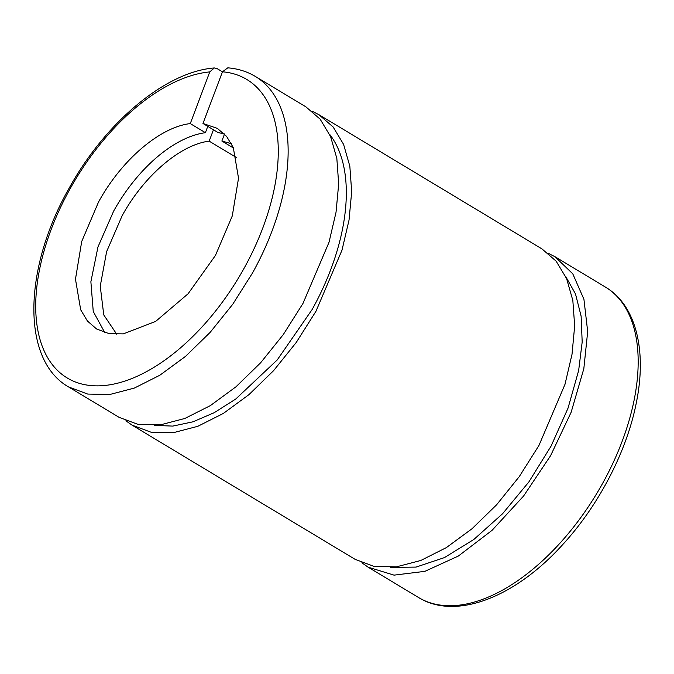 <?xml version="1.0" encoding="UTF-8"?>
<svg xmlns="http://www.w3.org/2000/svg" width="674" height="674" viewBox="0 0 674 674"><rect width="100%" height="100%" fill="white"/><g stroke="black" fill="none" stroke-linecap="round" stroke-linejoin="round"><path stroke-width="1.01" d="M119.087 417.332L138.229 424.46L160.437 424.847L184.819 418.478L210.339 405.622L235.959 386.809L260.594 362.823L283.24 334.649L302.955 303.477L329.005 242.328L336.031 212.259L338.677 183.96L336.84 158.432L330.597 136.578L320.158 119.18L305.903 106.854L255.404 76.474A181.171 99.027 121 0 1 252.455 273.088L232.741 304.269L210.094 332.434L185.46 356.428L159.839 375.241L134.32 388.089L109.938 394.459L87.73 394.071L68.596 386.952L119.087 417.332M224.341 133.899L218.106 132.576L202.984 123.477L217.357 128.389L226.565 136.359L233.305 147.598L238.529 178.214L232.277 215.924L215.444 255.438L188.08 293.788L155.61 321.439L123.359 333.866L109.011 333.613L96.643 329.013L87.435 321.043L80.695 309.804L75.471 279.188L81.714 241.477L98.556 201.964C121.522 159.965 159.94 127.116 190.279 123.586L209.757 71.907L214.34 67.956L217.129 68.622L222.454 71.823M190.279 123.586L205.402 132.685L207.777 126.358M213.447 129.77L209.167 141.144C180.346 144.683 143.933 175.88 122.129 215.747L106.627 251.613L100.241 286.155L103.771 314.943L116.779 334.296M236.515 157.598L209.167 141.144M231.452 143.705L221.872 141.035L233.482 148.019M221.872 141.035L224.501 134.067M255.404 76.474C247.147 71.528 237.939 68.655 227.795 67.838L222.462 71.798L202.984 123.477M329.544 134.21A173.513 94.84 121 0 1 312.121 309.543L277.191 359.983L235.723 399.05L214.172 412.707L192.975 421.814L172.814 426.094L154.329 425.404M312.129 111.218L318.903 114.673L333.158 127.007L343.597 144.405L349.84 166.251L351.676 191.778L349.031 220.078L342.004 250.147L315.954 311.295L296.24 342.476L273.593 370.641L248.959 394.635L223.338 413.448L197.819 426.305L173.437 432.666L151.22 432.278L132.087 425.151L125.87 420.787M104.782 332.602L93.248 311.464L90.88 281.757L97.966 246.945L113.67 211.063A117.065 63.988 121 0 1 205.402 132.685M548.122 253.222L554.904 256.676L572.774 273.812L583.928 299.29L587.686 331.574L583.827 368.703L571.156 412.227L550.574 455.725L523.563 496.064L492.071 530.328L458.362 556.042L424.89 571.35L394.054 575.141L368.088 567.154L361.862 562.782M390.322 567.398L416.035 567.095L444.444 557.6L473.856 539.461L502.543 513.765L528.795 482.036L551.054 446.146L568.005 408.225L578.646 370.531L582.184 342.004L581.114 316.14L575.495 293.931L565.537 276.205M132.087 425.151L355.088 559.327L374.222 566.455L396.438 566.842L420.812 560.473L446.34 547.617L471.952 528.804L496.595 504.818L519.241 476.653L538.947 445.472L564.997 384.323L572.024 354.254L574.669 325.955L572.833 300.427L566.59 278.581L556.151 261.183L541.904 248.849L318.903 114.673M209.757 71.907A174.204 95.219 -59 0 0 70.029 188.914A174.204 95.219 -59 0 0 72.388 380.709A174.204 95.219 -59 0 0 243.971 268.488A174.204 95.219 -59 0 0 222.462 71.798M605.404 287.057C635.936 305.137 646.956 350.118 636.458 402.092C627.056 451.032 598.714 505.618 562.335 545.005C515.105 597.24 455.877 620.628 418.588 597.535A181.171 99.027 121 0 0 542.57 560.717A181.171 99.027 121 0 0 634.327 399.084A181.171 99.027 -59 0 0 605.404 287.057L554.904 256.676M214.34 67.956C165.475 71.68 105.06 122.702 68.933 188.535C23.539 268.151 20.97 359.865 68.588 386.952M418.588 597.535L368.088 567.154"/></g></svg>
